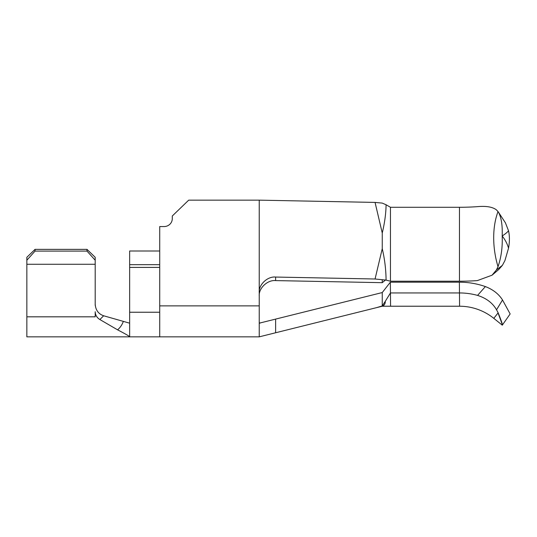 <?xml version="1.0" encoding="UTF-8"?>
<svg xmlns="http://www.w3.org/2000/svg" width="537" height="537" viewBox="0 0 537 537"><rect width="100%" height="100%" fill="white"/><g stroke="black" fill="none" stroke-linecap="round" stroke-linejoin="round"><path stroke-width="0.81" d="M492.06 275.186L496.403 269.957L502.397 265.345L504.921 260.599L502.397 265.345L498.739 269.52L492.06 275.192L477.353 280.596A67.81 17.553 0 0 1 459.464 281.22L390.453 281.22L390.453 207.282L386.09 204.765C385.955 213.484 384.68 222.895 382.25 232.998L375.061 202.415L382.25 203.1L386.09 204.765M496.403 269.957L498.014 266.667C501.249 257.297 502.639 247.067 502.189 235.971C502.585 225.473 501.35 217.566 498.477 212.236L498.014 211.585A62.332 37.691 78.3 0 0 493.691 237.73A62.332 37.691 78.3 0 0 498.014 266.667M505.411 222.801L498.477 212.236L505.411 222.801L508.519 230.722C509.707 235.918 509.707 241.751 508.519 248.215C507.458 244.134 505.351 240.046 502.189 235.971C505.351 233.937 507.458 232.192 508.519 230.722M496.403 209.853L498.014 211.585L496.403 209.853C492.516 206.913 486.166 205.852 477.353 206.658A67.81 17.553 180 0 1 459.464 207.282L390.453 207.282M498.148 312.816C501.383 320.831 502.76 324.945 502.283 325.167L493.792 318.347L498.148 312.816L496.544 309.795C492.671 303.009 486.347 298.21 477.574 295.404L485.374 286.577A78.717 78.717 0 0 0 459.37 282.187L390.359 282.187L382.25 292.558L382.25 305.929L385.304 301.284C385.324 303.774 384.304 305.419 382.25 306.224L376.645 307.62L382.25 305.929M493.792 318.347A54.68 54.68 0 0 0 459.585 306.224L390.58 306.224L390.359 282.187M502.33 325.107L510.15 313.95L502.518 299.968L496.544 309.795M485.374 286.577C493.006 289.517 498.725 293.981 502.518 299.968M95.197 305.358L95.197 260.223L86.994 251.088L35.053 251.088L26.85 260.223L26.85 257.297L35.053 249.363L35.053 251.088M376.699 307.607L382.25 306.224L390.58 306.224M390.453 281.22L386.09 280.113L375.061 278.998L382.25 248.698C384.68 258.968 385.955 269.44 386.09 280.113L385.532 279.972L382.25 282.677L275.629 280.596C267.513 279.723 258.498 288.262 259.23 296.115M477.574 295.404A67.957 67.957 0 0 0 459.464 292.947L390.459 292.947L385.304 301.284M498.041 312.95L502.108 324.012M129.645 323.18L123.342 321.381C122.127 324.791 120.201 327.61 117.569 329.832C125.537 333.96 129.558 336.296 129.645 336.847L129.645 251.001L159.717 251.001L159.717 226.56L164.087 226.56A8.203 7.921 0 0 0 172.29 218.64L172.29 215.995L188.695 200.153L259.23 200.153L259.23 292.578C258.498 284.724 267.513 276.186 275.629 277.052L275.629 280.596M123.342 321.381L103.648 315.776L99.875 319.542C96.908 317.716 95.351 315.112 95.197 311.728L95.197 316.823C95.197 342.921 95.197 342.921 95.197 316.823L26.85 316.823L26.85 336.847L259.23 336.847L259.23 292.578M375.061 202.415L259.23 200.153M86.994 251.088L86.994 249.363L95.197 257.297L95.197 260.223M26.85 316.823L26.85 260.223M95.197 264.271L26.85 264.271M86.994 249.363L35.053 249.363M103.648 315.776C98.405 313.937 95.593 310.05 95.197 304.117M99.875 319.542L117.569 329.832M164.087 226.56A8.203 7.921 180 0 0 172.29 218.64M259.23 323.18L382.25 292.558M259.23 322.381L259.76 323.167L260.794 322.791M159.717 251.001L159.717 336.847M129.645 264.674L159.717 264.674M477.353 206.658A67.81 17.553 0 0 1 459.464 207.282L459.464 281.22M502.397 265.345L498.739 269.52M504.921 260.599L508.519 248.215M382.25 279.683L382.25 282.677M382.25 232.998L382.25 248.698M375.061 278.998L275.629 277.052M275.629 319.092L275.629 332.765L376.645 307.62M275.629 332.765L259.425 336.8M459.585 306.224L459.37 282.187M259.23 305.875L159.717 305.875M129.645 267.406L159.717 267.406M129.645 312.239L159.717 312.239"/></g></svg>

